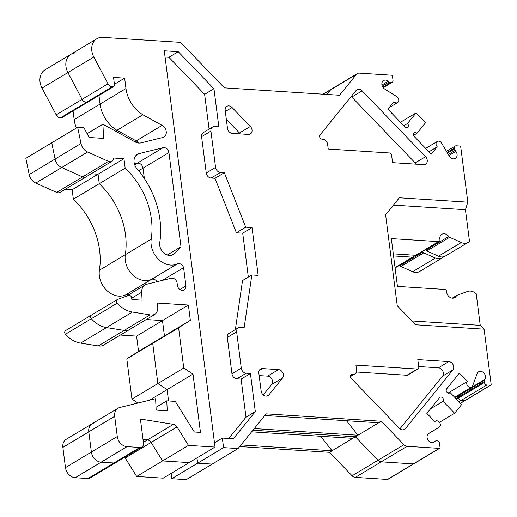 <?xml version="1.0" encoding="UTF-8"?>
<svg xmlns="http://www.w3.org/2000/svg" width="517" height="517" viewBox="0 0 517 517"><rect width="100%" height="100%" fill="white"/><g stroke="black" fill="none" stroke-linecap="round" stroke-linejoin="round"><path stroke-width="0.78" d="M346.474 420.735L357.977 435.23L355.386 436.787L252.929 430.209L355.386 436.787L352.794 438.338L251.605 431.837L352.794 438.338L332.076 450.766L241.006 444.917L332.076 450.766L329.484 452.323L352.116 475.776A5.041 4.013 59 0 0 355.308 477.365L387.504 479.433A1.008 0.801 59 0 0 387.899 479.343L439.702 448.278A1.008 0.801 59 0 0 440.038 447.463L439.515 443.373A2.52 2.01 59 0 0 437.072 440.846L436.426 440.801A2.52 2.01 59 0 0 435.437 441.033A2.52 2.01 59 0 0 435.217 441.188L434.461 441.841A5.092 4.058 -121 0 1 434.022 442.158A5.092 4.058 -121 0 1 427.921 439.877A5.092 4.058 -121 0 1 428.78 433.42A5.092 4.058 -121 0 1 428.793 433.414L439.14 427.281A3.58 2.85 59 0 0 439.153 427.275A3.58 2.85 59 0 0 439.754 422.738A3.58 2.85 59 0 0 435.469 421.129A3.58 2.85 59 0 0 434.855 421.665L426.848 413.374L439.547 397.663A2.572 2.049 -121 0 1 439.986 397.282A2.572 2.049 -121 0 1 442.856 398.129A2.572 2.049 -121 0 1 443.069 401.308L454.605 413.245L461.675 404.501L450.139 392.558A2.572 2.049 -121 0 1 449.7 392.946A2.572 2.049 -121 0 1 446.83 392.093A2.572 2.049 -121 0 1 446.617 388.913L459.316 373.203L467.329 381.501A3.58 2.85 59 0 0 467.62 385.921A3.58 2.85 59 0 0 471.62 387.104A3.58 2.85 59 0 0 472.654 385.824L477.133 373.623A5.092 4.058 -121 0 1 478.6 371.801A5.092 4.058 -121 0 1 484.054 373.19A5.092 4.058 -121 0 1 485.056 379.258L484.552 380.169A2.52 2.01 59 0 0 484.319 381.565L484.429 382.457A2.52 2.01 59 0 0 486.872 384.984L490.42 385.21A1.008 0.801 59 0 0 491.15 384.312L484.086 329.167L480.248 325.342L476.202 293.74A9.991 7.955 59 0 0 467.562 291.465L457.073 295.272A1.997 1.59 59 0 0 456.854 295.375A1.997 1.59 59 0 0 456.343 295.937A5.991 4.776 -121 0 1 454.811 297.637A5.991 4.776 -121 0 1 446.656 292.17L446.565 291.426A1.997 1.59 59 0 0 444.626 289.423L397.457 286.399L391.33 238.595L438.506 241.626A1.997 1.59 59 0 0 439.288 241.439A1.997 1.59 59 0 0 439.954 239.836L439.857 239.1A5.991 4.776 -121 0 1 441.848 234.285A5.991 4.776 -121 0 1 448.73 236.521A1.997 1.59 59 0 0 449.648 237.297L461.287 242.518A9.991 7.955 59 0 0 468.176 242.363A9.991 7.955 59 0 0 469.488 241.323L465.436 209.721L467.82 202.173L399.35 197.778L385.598 214.749L397.25 305.728L415.616 324.766L484.086 329.167M251.605 431.837L352.794 438.338L355.386 436.787L378.017 460.24L355.386 436.787L378.017 460.24L355.386 436.787L252.929 430.209L355.386 436.787L332.076 450.766L320.572 436.27L332.076 450.766L329.484 452.323L352.116 475.776A5.041 4.013 59 0 0 355.308 477.365L387.504 479.433A1.008 0.801 59 0 0 387.899 479.343L413.8 463.807A1.008 0.801 59 0 1 413.406 463.904A1.008 0.801 59 0 0 413.8 463.807A1.008 0.801 59 0 1 413.406 463.904A1.008 0.801 59 0 0 413.8 463.807L387.899 479.343A1.008 0.801 59 0 1 387.504 479.433L355.308 477.365A5.041 4.013 59 0 1 352.116 475.776L329.484 452.323L239.681 446.552L329.484 452.323L332.076 450.766L241.006 444.917M214.484 442.778L222.336 438.067L223.564 447.625L197.662 463.161L196.983 457.9L197.662 463.161L212.157 464.092L186.256 479.627L171.76 478.697L186.256 479.627L212.157 464.092L186.256 479.627L171.76 478.697L171.082 473.436L171.76 478.697L197.662 463.161L212.157 464.092L238.059 448.556L266.171 413.858L381.288 421.252L378.696 422.803L264.846 415.494M399.647 265.215A5.991 4.776 -121 0 1 400.035 265.725A5.991 4.776 -121 0 0 399.647 265.215A5.991 4.776 -121 0 1 400.035 265.725A1.997 1.59 59 0 0 400.953 266.501L412.592 271.722A9.991 7.955 59 0 0 419.481 271.574L442.274 257.899A9.991 7.955 59 0 0 443.586 256.859L443.573 256.775M124.675 457.267A5.041 4.013 -121 0 1 125.198 457.997A5.041 4.013 -121 0 0 124.675 457.267A5.041 4.013 -121 0 1 125.198 457.997L136.682 476.441L163.23 478.147L189.132 462.612L163.23 478.147L136.682 476.441L163.23 478.147L189.132 462.612L162.584 460.906L136.682 476.441L125.198 457.997L136.682 476.441L162.584 460.906L189.132 462.612L215.033 447.076L164.27 50.802L178.216 51.7L213.954 88.737L218.833 126.846L214.568 126.568A5.041 4.013 -121 0 0 212.59 127.027L203.265 132.623A5.041 4.013 -121 0 0 201.591 136.669L210.917 131.072A5.041 4.013 -121 0 1 212.59 127.027M93.92 423.022A10.075 8.026 59 0 0 92.123 423.759A10.075 8.026 59 0 1 93.92 423.022A10.075 8.026 59 0 0 92.123 423.759L66.221 439.288A10.075 8.026 59 0 0 62.88 447.386A10.075 8.026 59 0 1 66.221 439.288A10.075 8.026 59 0 0 62.88 447.386L65.472 467.601A10.075 8.026 59 0 0 75.224 477.708L88.013 478.529A5.041 4.013 59 0 0 89.99 478.07L141.794 447.005A5.041 4.013 59 0 0 143.468 442.959L140.404 419.054L173.376 424.341A5.041 4.013 -121 0 1 177.001 426.926L188.485 445.376L215.033 447.076M467.82 202.173L460.75 147.028A1.008 0.801 59 0 0 459.775 146.014L456.227 145.788A2.52 2.01 59 0 0 455.238 146.02A2.52 2.01 59 0 0 454.404 148.043L454.514 148.935A2.52 2.01 59 0 0 455.115 150.382L455.865 151.378A5.092 4.058 -121 0 1 455.38 158.389A5.092 4.058 -121 0 1 449.267 156.082L441.557 143.093A3.58 2.85 59 0 0 437.259 141.471A3.58 2.85 59 0 0 437.266 146.802L431.262 154.195L414.291 136.578A2.572 2.049 -121 0 1 414.291 132.753A2.572 2.049 -121 0 1 416.935 133.328L425.575 122.691L416.127 112.88L407.48 123.518A2.572 2.049 -121 0 1 407.486 127.35A2.572 2.049 -121 0 1 404.843 126.768L387.873 109.158L393.876 101.765A3.58 2.85 59 0 0 397.554 102.573A3.58 2.85 59 0 0 398.743 99.691A3.58 2.85 59 0 0 396.785 96.614L384.68 89.034A5.092 4.058 -121 0 1 381.889 84.659A5.092 4.058 -121 0 1 383.575 80.555A5.092 4.058 -121 0 1 388.261 81.201L389.204 81.964A2.52 2.01 59 0 0 390.529 82.513L391.175 82.552A2.52 2.01 59 0 0 392.164 82.326A2.52 2.01 59 0 0 393.004 80.297L392.474 76.206A1.008 0.801 59 0 0 391.498 75.198L359.309 73.13A5.041 4.013 59 0 0 357.325 73.588A5.041 4.013 59 0 0 356.471 74.332L339.527 95.244L224.41 87.851L180.523 42.368L102.799 37.373A15.116 12.04 59 0 0 96.86 38.756A15.116 12.04 59 0 0 93.816 57.032L108.001 83.799A5.041 4.013 59 0 0 112.221 86.811L112.648 86.837A2.52 2.003 59 0 0 113.637 86.61A2.52 2.003 59 0 0 114.47 84.581L113.553 77.414L124.636 78.125L125.974 88.536A30.225 24.073 59 0 0 142.86 114.774L162.112 125.366A6.876 5.48 -121 0 1 166.196 131.279A6.876 5.48 -121 0 1 163.947 137.024A6.876 5.48 -121 0 1 162.726 137.522L140.973 142.866A10.03 7.988 -121 0 1 135.118 141.929L102.896 124.196L103.607 138.407L89.111 137.477L83.909 127.66L77.653 127.26L80.982 143.487A10.075 8.026 59 0 0 87.606 151.998L108.486 161.369A5.041 4.013 59 0 0 111.956 161.291A5.041 4.013 59 0 0 113.675 158.015L123.957 158.674L125.166 168.148A70.499 56.146 -121 0 1 151.216 239.151A20.157 16.053 59 0 0 158.667 259.463A20.157 16.053 59 0 0 177.344 263.89A4.963 3.955 -121 0 1 183.593 267.651L185.933 285.92A5.041 4.013 -121 0 1 184.259 289.966A5.041 4.013 -121 0 1 177.402 285.371L177.124 283.193A5.041 4.013 59 0 0 171.166 278.236L146.899 284.195A10.075 8.026 59 0 0 145.109 284.932A10.075 8.026 59 0 0 141.69 292.195L142.091 300.17L131.854 299.511L131.648 297.876A2.52 2.003 59 0 0 128.5 295.446L117.624 299.395A2.52 2.003 59 0 0 117.346 299.524A2.52 2.003 59 0 0 117.249 303.169A25.191 20.06 59 0 0 132.378 312.042L150.046 314.872A12.595 10.03 59 0 0 154.816 314.381A10.075 8.026 59 0 0 157.711 306.587L157.258 303.04L188.382 305.036L162.48 320.572L146.233 319.532L162.48 320.572L136.578 336.108L120.332 335.061L136.578 336.108L138.537 351.405L126.807 358.863L131.958 399.092L137.955 403.034M65.821 330.46A2.52 2.003 59 0 0 65.543 330.596A2.52 2.003 59 0 1 65.821 330.46A2.52 2.003 59 0 0 65.543 330.596A2.52 2.003 59 0 0 65.446 334.234A25.191 20.06 59 0 0 80.574 343.107L98.243 345.944A12.595 10.03 59 0 0 103.012 345.453L128.914 329.917L103.012 345.453A12.595 10.03 59 0 1 98.243 345.944A12.595 10.03 59 0 0 103.012 345.453L128.914 329.917A12.595 10.03 59 0 1 124.145 330.408A12.595 10.03 59 0 0 128.914 329.917L154.816 314.381M123.957 158.674L98.056 174.21L91.16 173.77L98.056 174.21L72.154 189.745L65.258 189.3L72.154 189.745L73.369 199.213A70.499 56.146 -121 0 1 99.413 270.223A20.157 16.053 59 0 0 106.864 290.528A20.157 16.053 59 0 0 125.541 294.955A4.963 3.955 -121 0 1 128.416 294.942A4.963 3.955 -121 0 0 125.541 294.955A4.963 3.955 -121 0 1 128.416 294.942M77.653 127.26L25.85 158.325L29.178 174.559A10.075 8.026 59 0 0 35.802 183.063L56.683 192.44A5.041 4.013 59 0 0 60.153 192.363L111.956 161.291M73.059 110.942L74.17 119.601A30.225 24.073 59 0 0 76.354 128.035A30.225 24.073 59 0 1 74.17 119.601A30.225 24.073 59 0 0 76.354 128.035M76.897 52.908A15.116 12.04 59 0 0 70.958 54.285A15.116 12.04 59 0 1 76.897 52.908A15.116 12.04 59 0 0 70.958 54.285L45.057 69.821A15.116 12.04 59 0 0 42.013 88.097A15.116 12.04 59 0 1 45.057 69.821A15.116 12.04 59 0 0 42.013 88.097L56.198 114.871A5.041 4.013 59 0 0 60.418 117.876L60.844 117.908A2.52 2.003 59 0 0 61.833 117.676L113.637 86.61M381.288 421.252L403.919 444.704L378.017 460.24A5.041 4.013 59 0 0 381.21 461.836L413.406 463.904L387.504 479.433M485.056 379.258L459.154 394.794A5.092 4.058 -121 0 0 459.303 394.497A5.092 4.058 -121 0 1 459.154 394.794A5.092 4.058 -121 0 0 459.303 394.497A5.092 4.058 -121 0 1 459.154 394.794L458.65 395.705A2.52 2.01 59 0 0 458.417 397.095L458.527 397.993A2.52 2.01 59 0 0 460.97 400.52L464.518 400.746A1.008 0.801 59 0 0 464.912 400.656L490.814 385.12M322.983 94.184L331.423 89.118A5.041 4.013 59 0 0 330.57 89.868L326.873 94.43L330.57 89.868L326.873 94.43L330.57 89.868L323.338 94.204M93.816 57.032L67.914 72.567A15.116 12.04 59 0 1 70.958 54.285A15.116 12.04 59 0 0 67.914 72.567A15.116 12.04 59 0 1 70.958 54.285L45.057 69.821L70.958 54.285A15.116 12.04 59 0 0 67.914 72.567L82.1 99.335A5.041 4.013 59 0 0 86.32 102.347L86.746 102.372A2.52 2.003 59 0 0 87.735 102.14A2.52 2.003 59 0 1 86.746 102.372A2.52 2.003 59 0 0 87.735 102.14A2.52 2.003 59 0 1 86.746 102.372L60.844 117.908A2.52 2.003 59 0 0 61.833 117.676L87.735 102.14L61.833 117.676A2.52 2.003 59 0 1 60.844 117.908L86.746 102.372L60.844 117.908M125.974 88.536L100.072 104.072L98.96 95.406L100.072 104.072A30.225 24.073 59 0 0 116.958 130.31L136.21 140.902A6.876 5.48 -121 0 1 138.659 143.035A6.876 5.48 -121 0 0 136.21 140.902A6.876 5.48 -121 0 1 138.659 143.035A6.876 5.48 -121 0 0 136.21 140.902L134.795 141.748M80.982 143.487L55.08 159.023L51.752 142.789L25.85 158.325L51.752 142.789L55.08 159.023A10.075 8.026 59 0 0 61.704 167.534L82.584 176.904A5.041 4.013 59 0 0 86.055 176.827A5.041 4.013 59 0 1 82.584 176.904A5.041 4.013 59 0 0 86.055 176.827A5.041 4.013 59 0 1 82.584 176.904L56.683 192.44A5.041 4.013 59 0 0 60.153 192.363L86.055 176.827L60.153 192.363A5.041 4.013 59 0 1 56.683 192.44L35.802 183.063L56.683 192.44L82.584 176.904L56.683 192.44M125.166 168.148L99.264 183.677L98.056 174.21L91.16 173.77L98.056 174.21L99.264 183.677A70.499 56.146 -121 0 1 125.314 254.687A20.157 16.053 59 0 0 132.766 274.992A20.157 16.053 59 0 0 151.442 279.426A4.963 3.955 -121 0 1 157.019 281.707A4.963 3.955 -121 0 0 151.442 279.426A4.963 3.955 -121 0 1 157.019 281.707A4.963 3.955 -121 0 0 151.442 279.426L125.541 294.955A20.157 16.053 59 0 1 106.864 290.528A20.157 16.053 59 0 1 99.413 270.223A20.157 16.053 59 0 0 106.864 290.528A20.157 16.053 59 0 0 125.541 294.955L151.442 279.426L125.541 294.955M65.543 330.596L91.444 315.06L65.543 330.596A2.52 2.003 59 0 0 65.446 334.234A2.52 2.003 59 0 1 65.543 330.596L91.444 315.06A2.52 2.003 59 0 1 91.722 314.924A2.52 2.003 59 0 0 91.444 315.06A2.52 2.003 59 0 1 91.722 314.924A2.52 2.003 59 0 0 91.444 315.06A2.52 2.003 59 0 0 91.347 318.698A25.191 20.06 59 0 0 106.476 327.578L124.145 330.408A12.595 10.03 59 0 0 128.914 329.917A12.595 10.03 59 0 1 124.145 330.408L98.243 345.944L80.574 343.107L98.243 345.944L124.145 330.408L98.243 345.944M188.382 305.036L190.34 320.333L164.438 335.869L162.48 320.572L146.233 319.532L162.48 320.572L164.438 335.869L152.709 343.327L157.859 383.556L167.094 389.624L168.548 400.953L167.094 389.624L149.445 400.21L167.094 389.624L168.548 400.953L167.094 389.624L149.445 400.21M190.34 320.333L178.611 327.791L183.761 368.02L192.996 374.088L200.467 432.393L194.34 431.999L175.282 401.386L166.758 400.837L167.256 410.828L156.173 410.11L155.598 398.697L119.821 407.486A10.075 8.026 59 0 0 118.025 408.223A10.075 8.026 59 0 0 114.684 416.314L88.782 431.85A10.075 8.026 59 0 1 92.123 423.759A10.075 8.026 59 0 0 88.782 431.85A10.075 8.026 59 0 1 92.123 423.759L66.221 439.288L92.123 423.759A10.075 8.026 59 0 0 88.782 431.85L91.373 452.065A10.075 8.026 59 0 0 101.125 462.179L113.914 462.999A5.041 4.013 59 0 0 115.892 462.534A5.041 4.013 59 0 1 113.914 462.999A5.041 4.013 59 0 0 115.892 462.534A5.041 4.013 59 0 1 113.914 462.999L88.013 478.529A5.041 4.013 59 0 0 89.99 478.07L115.892 462.534L89.99 478.07A5.041 4.013 59 0 1 88.013 478.529L75.224 477.708L88.013 478.529L113.914 462.999L88.013 478.529M173.376 424.341L147.474 439.877L142.976 439.153L147.474 439.877A5.041 4.013 -121 0 1 151.1 442.462L162.584 460.906L189.132 462.612L162.584 460.906L136.682 476.441M163.062 147.7A4.963 3.955 -121 0 1 168.93 152.593L180.995 246.764L174.772 253.42A10.03 7.988 -121 0 1 173.382 254.545A10.03 7.988 -121 0 1 163.786 252.962A10.03 7.988 -121 0 1 159.759 242.563A80.633 64.211 -121 0 0 136.96 168.704A10.03 7.988 -121 0 1 137.425 154.292A10.03 7.988 -121 0 1 139.209 153.562L163.062 147.7L137.16 163.236L134.407 163.915L137.16 163.236A4.963 3.955 -121 0 1 143.035 168.128A4.963 3.955 59 0 0 137.16 163.236L134.407 163.915L137.16 163.236A4.963 3.955 -121 0 1 143.035 168.128L138.659 170.746M168.93 152.593L143.035 168.128L144.359 178.514L143.035 168.128A4.963 3.955 -121 0 0 137.16 163.236L134.666 164.736M120.332 335.061L136.578 336.108L162.48 320.572L164.438 335.869L152.709 343.327L157.859 383.556L131.958 399.092L126.807 358.863L131.958 399.092L157.859 383.556L167.094 389.624L192.996 374.088M178.611 327.791L126.807 358.863L138.537 351.405L126.807 358.863L152.709 343.327L157.859 383.556L167.094 389.624L157.859 383.556L131.958 399.092M136.578 336.108L162.48 320.572L164.438 335.869L138.537 351.405L136.578 336.108L138.537 351.405L164.438 335.869L152.709 343.327L157.859 383.556L183.761 368.02M65.258 189.3L72.154 189.745L98.056 174.21L99.264 183.677L73.369 199.213A70.499 56.146 -121 0 1 99.413 270.223A70.499 56.146 -121 0 0 73.369 199.213L72.154 189.745L73.369 199.213L99.264 183.677A70.499 56.146 -121 0 1 125.314 254.687A20.157 16.053 59 0 0 132.766 274.992A20.157 16.053 59 0 0 151.442 279.426A20.157 16.053 59 0 1 132.766 274.992A20.157 16.053 59 0 1 125.314 254.687A20.157 16.053 59 0 0 132.766 274.992A20.157 16.053 59 0 0 151.442 279.426L177.344 263.89M142.86 114.774L116.958 130.31A30.225 24.073 59 0 1 100.072 104.072A30.225 24.073 59 0 0 116.958 130.31L115.543 131.156L116.958 130.31L136.21 140.902L116.958 130.31L136.21 140.902L162.112 125.366M422.441 251.546A5.991 4.776 -121 0 1 422.828 252.057A5.991 4.776 -121 0 0 422.441 251.546A5.991 4.776 -121 0 1 422.828 252.057A1.997 1.59 59 0 0 423.746 252.832L435.385 258.054A9.991 7.955 59 0 0 442.274 257.899A9.991 7.955 59 0 0 443.586 256.859A9.991 7.955 59 0 1 442.274 257.899A9.991 7.955 59 0 1 435.385 258.054A9.991 7.955 59 0 0 442.274 257.899L419.481 271.574L442.274 257.899M393.553 255.934L412.605 257.156A1.997 1.59 59 0 0 413.387 256.975A1.997 1.59 59 0 0 414.052 255.372L414.027 255.185M378.696 422.803L357.977 435.23L254.248 428.574M357.325 73.588L331.423 89.118A5.041 4.013 59 0 0 330.57 89.868A5.041 4.013 59 0 1 331.423 89.118A5.041 4.013 59 0 0 330.57 89.868L356.471 74.332M425.549 249.685A5.991 4.776 -121 0 1 425.937 250.189A1.997 1.59 59 0 0 426.855 250.965L438.494 256.193A9.991 7.955 59 0 0 445.383 256.038L468.176 242.363M393.288 253.853L415.713 255.295A1.997 1.59 59 0 0 416.495 255.114L439.288 241.439M454.811 397.399L459.154 394.794L454.811 397.399L459.154 394.794L458.65 395.705A2.52 2.01 59 0 0 458.417 397.095L458.527 397.993A2.52 2.01 59 0 0 460.97 400.52L464.518 400.746A1.008 0.801 59 0 0 464.912 400.656A1.008 0.801 59 0 1 464.518 400.746A1.008 0.801 59 0 0 464.912 400.656L460.511 403.292M352.116 475.776L378.017 460.24A5.041 4.013 59 0 0 381.21 461.836A5.041 4.013 59 0 1 378.017 460.24A5.041 4.013 59 0 0 381.21 461.836L413.406 463.904L381.21 461.836L413.406 463.904L439.308 448.368A1.008 0.801 59 0 0 439.702 448.278M143.383 442.332L147.474 439.877A5.041 4.013 -121 0 1 151.1 442.462A5.041 4.013 -121 0 0 147.474 439.877A5.041 4.013 -121 0 1 151.1 442.462L162.584 460.906L188.485 445.376M62.88 447.386L65.472 467.601L62.88 447.386L88.782 431.85L62.88 447.386L88.782 431.85L91.373 452.065A10.075 8.026 59 0 0 101.125 462.179L113.914 462.999L101.125 462.179L113.914 462.999L139.816 447.463A5.041 4.013 59 0 0 141.794 447.005M117.346 299.524L91.444 315.06A2.52 2.003 59 0 0 91.347 318.698A2.52 2.003 59 0 1 91.444 315.06A2.52 2.003 59 0 0 91.347 318.698A25.191 20.06 59 0 0 106.476 327.578L124.145 330.408L106.476 327.578L124.145 330.408L150.046 314.872M29.178 174.559A10.075 8.026 59 0 0 35.802 183.063A10.075 8.026 59 0 1 29.178 174.559L55.08 159.023L29.178 174.559L25.85 158.325L29.178 174.559L55.08 159.023A10.075 8.026 59 0 0 61.704 167.534A10.075 8.026 59 0 1 55.08 159.023A10.075 8.026 59 0 0 61.704 167.534L82.584 176.904L61.704 167.534L82.584 176.904L108.486 161.369M42.013 88.097L56.198 114.871L42.013 88.097L67.914 72.567L42.013 88.097L67.914 72.567L82.1 99.335A5.041 4.013 59 0 0 86.32 102.347L112.648 86.837M403.919 444.704A5.041 4.013 59 0 0 407.112 446.3L439.308 448.368M448.808 361.59L417.788 359.593L418.77 367.244A2.016 1.603 -121 0 1 418.098 368.86A2.016 1.603 -121 0 1 417.309 369.048L355.916 365.105L356.523 369.881A5.041 4.013 -121 0 1 354.856 373.927A5.041 4.013 -121 0 1 352.872 374.392L352.174 374.347A2.52 2.003 59 0 0 351.185 374.573A2.52 2.003 59 0 0 351.192 378.328L399.37 428.27A5.041 4.013 59 0 0 404.546 429.401A5.041 4.013 59 0 0 405.406 428.651L452.873 369.939A5.041 4.013 59 0 0 453.125 364.789A5.041 4.013 59 0 0 448.808 361.59L438.448 367.8L418.68 366.534M227.48 128.345L225.179 110.386A5.041 4.013 -121 0 1 226.853 106.34A5.041 4.013 -121 0 1 232.03 107.471L250.351 126.465A5.041 4.013 -121 0 1 250.357 133.968A5.041 4.013 -121 0 1 248.38 134.426L232.359 133.399A5.041 4.013 -121 0 1 227.48 128.345M261.137 391.052A5.041 4.013 59 0 0 267.993 395.647A5.041 4.013 59 0 0 268.846 394.898L282.566 377.966A5.041 4.013 59 0 0 282.825 372.815A5.041 4.013 59 0 0 278.508 369.61L262.487 368.582A5.041 4.013 59 0 0 260.51 369.041A5.041 4.013 59 0 0 258.836 373.093L261.137 391.052M222.336 438.067L233.303 438.771L255.314 411.603L250.428 373.5L246.17 373.222A5.041 4.013 -121 0 1 241.29 368.169L236.637 331.843A5.041 4.013 -121 0 1 238.311 327.797A5.041 4.013 -121 0 1 240.289 327.339L244.166 327.584L251.837 274.979L258.157 275.387L252.037 227.583L245.717 227.176L224.326 172.71L220.449 172.458A5.041 4.013 -121 0 1 215.57 167.405L210.917 131.072M223.564 447.625L238.059 448.556M114.684 416.314L117.275 436.535A10.075 8.026 59 0 0 127.027 446.643L139.816 447.463M356.097 90.456A5.041 4.013 -121 0 1 356.956 89.706A5.041 4.013 -121 0 1 362.133 90.843L425.556 156.683A5.041 4.013 -121 0 1 425.562 164.186A5.041 4.013 -121 0 1 423.585 164.645L392.558 162.655L391.582 155.003A2.016 1.603 59 0 0 389.631 152.98L328.237 149.038L327.623 144.262A5.041 4.013 59 0 0 322.744 139.209L322.046 139.163A2.52 2.003 -121 0 1 319.887 137.561A2.52 2.003 -121 0 1 320.017 134.982L356.097 90.456M166.758 400.837L156.031 407.267M183.593 267.651L162.319 280.408M102.896 124.196L87.095 133.67M124.636 78.125L114.431 84.252M180.995 246.764L167.25 255.01M407.48 123.518L403.822 125.715M416.127 112.88L400.494 122.251M416.935 133.328L413.555 135.357M437.266 146.802L428.948 151.791M467.329 381.501L448.077 393.043M450.139 392.558L449.157 393.153M454.605 413.245L439.476 422.318M443.069 401.308L430.506 408.844M411.939 320.954L480.248 325.342M465.436 209.721L393.418 205.1M209.088 129.134L204.629 94.327L213.954 88.737M399.951 428.8L442.513 376.15A5.041 4.013 59 0 0 442.765 371.006A5.041 4.013 59 0 0 438.448 367.8M418.098 368.86L407.739 375.077A2.016 1.603 -121 0 1 406.95 375.258L356.342 372.007M351.179 96.524A5.041 4.013 -121 0 1 351.767 97.06L415.196 162.894A5.041 4.013 -121 0 1 416.14 164.167M226.33 119.369L239.468 132.985A5.041 4.013 -121 0 1 240.198 133.903M263.243 394.91L271.69 384.493A5.041 4.013 59 0 0 271.942 379.342A5.041 4.013 59 0 0 267.625 376.137L259.153 375.594M235.371 329.562L242.518 280.569L251.837 274.979M248.334 277.08L242.712 233.173L236.392 232.773L215.001 178.3L211.123 178.048A5.041 4.013 -121 0 1 206.244 172.995L201.591 136.669M204.629 94.327L168.891 57.29L165.072 57.044M228.747 438.481L245.989 417.193L241.103 379.09L236.844 378.819A5.041 4.013 -121 0 1 231.965 373.765L227.312 337.433A5.041 4.013 -121 0 1 228.986 333.387L238.311 327.797M215.001 178.3L224.326 172.71M236.392 232.773L245.717 227.176M242.712 233.173L252.037 227.583M241.103 379.09L250.428 373.5M245.989 417.193L255.314 411.603M168.891 57.29L178.216 51.7M412.592 271.722A9.991 7.955 59 0 0 419.481 271.574A9.991 7.955 59 0 1 412.592 271.722L400.953 266.501L412.592 271.722L435.385 258.054L412.592 271.722L435.385 258.054L423.746 252.832L435.385 258.054M423.746 252.832A1.997 1.59 59 0 1 422.828 252.057L400.035 265.725A1.997 1.59 59 0 0 400.953 266.501A1.997 1.59 59 0 1 400.035 265.725L422.828 252.057A1.997 1.59 59 0 0 423.746 252.832L400.953 266.501M117.275 436.535L65.472 467.601A10.075 8.026 59 0 0 75.224 477.708A10.075 8.026 59 0 1 65.472 467.601L91.373 452.065A10.075 8.026 59 0 0 101.125 462.179L75.224 477.708M117.249 303.169L65.446 334.234A25.191 20.06 59 0 0 80.574 343.107A25.191 20.06 59 0 1 65.446 334.234L91.347 318.698A25.191 20.06 59 0 0 106.476 327.578L80.574 343.107M108.001 83.799L56.198 114.871A5.041 4.013 59 0 0 60.418 117.876A5.041 4.013 59 0 1 56.198 114.871L82.1 99.335A5.041 4.013 59 0 0 86.32 102.347L60.418 117.876M171.76 478.697L197.662 463.161L196.983 457.9L197.662 463.161L212.157 464.092L197.662 463.161L171.76 478.697L171.082 473.436M484.552 380.169L458.65 395.705A2.52 2.01 59 0 0 458.417 397.095L458.527 397.993A2.52 2.01 59 0 0 460.97 400.52L464.518 400.746L460.421 403.202M72.154 189.745L98.056 174.21L99.264 183.677A70.499 56.146 -121 0 1 125.314 254.687L99.413 270.223M177.001 426.926L151.1 442.462L162.584 460.906L151.1 442.462L125.198 457.997M412.605 257.156A1.997 1.59 59 0 0 413.387 256.975A1.997 1.59 59 0 0 414.052 255.372A1.997 1.59 59 0 1 413.387 256.975A1.997 1.59 59 0 1 412.605 257.156L395.059 267.683M320.572 436.27L332.076 450.766L352.794 438.338M239.681 446.552L329.484 452.323M455.186 397.78L458.65 395.705A2.52 2.01 59 0 0 458.417 397.095L458.527 397.993A2.52 2.01 59 0 0 460.97 400.52L464.518 400.746L490.42 385.21M56.198 114.871L82.1 99.335A5.041 4.013 59 0 0 86.32 102.347L112.221 86.811M74.17 119.601L100.072 104.072A30.225 24.073 59 0 0 116.958 130.31L115.543 131.156M73.369 199.213L99.264 183.677A70.499 56.146 -121 0 1 125.314 254.687L151.216 239.151M65.446 334.234L91.347 318.698A25.191 20.06 59 0 0 106.476 327.578L132.378 312.042M138.537 351.405L164.438 335.869L152.709 343.327L126.807 358.863M65.472 467.601L91.373 452.065A10.075 8.026 59 0 0 101.125 462.179L127.027 446.643M407.112 446.3L355.308 477.365M87.606 151.998L35.802 183.063M486.872 384.984L458.98 401.709M484.429 382.457L456.537 399.182M484.319 381.565L455.949 398.575M141.69 292.195L131.686 298.193M185.933 285.92L179.903 289.533M438.506 241.626L415.713 255.295M139.209 153.562L135.939 155.527M174.772 253.42L171.728 255.243M391.175 82.552L383.007 87.451M390.529 82.513L382.8 87.147M389.204 81.964L382.276 86.119M388.261 81.201L381.94 84.995M455.865 151.378L448.937 155.527M455.115 150.382L448.31 154.467M454.514 148.935L447.515 153.135M454.404 148.043L447.095 152.425M439.14 427.281L428.276 433.795L439.153 427.275M434.461 441.841L433.53 442.397M435.217 441.188L432.916 442.571M442.513 376.15L452.873 369.939M403.48 429.808L405.406 428.651M350.513 375.336L352.174 374.347M350.352 375.904L352.872 374.392M406.95 375.258L417.309 369.048M415.196 162.894L425.556 156.683M351.767 97.06L362.133 90.843M239.468 132.985L250.351 126.465M225.322 111.491L232.03 107.471M259.172 370.573L262.487 368.582M267.625 376.137L278.508 369.61M271.69 384.493L282.566 377.966M266.927 396.048L268.846 394.898M206.244 172.995L215.57 167.405M211.123 178.048L220.449 172.458M227.312 337.433L236.637 331.843M231.965 373.765L241.29 368.169M236.844 378.819L246.17 373.222M456.343 295.937L452.595 298.186M461.287 242.518L438.494 256.193M449.648 237.297L426.855 250.965M448.73 236.521L425.937 250.189M422.828 252.057L400.035 265.725M395.091 267.948L413.387 256.975M92.123 423.759L118.025 408.223M126.148 296.299L145.109 284.932M70.958 54.285L96.86 38.756M383.2 87.703L392.164 82.326M389.107 107.639L397.554 102.573M425.691 148.411L437.259 141.471M446.429 151.3L455.238 146.02M454.689 397.263L471.62 387.104M434.758 421.562L435.469 421.129M432.852 442.584L435.437 441.033M354.856 373.927L350.352 376.628M452.213 298.16L456.854 295.375"/></g></svg>
